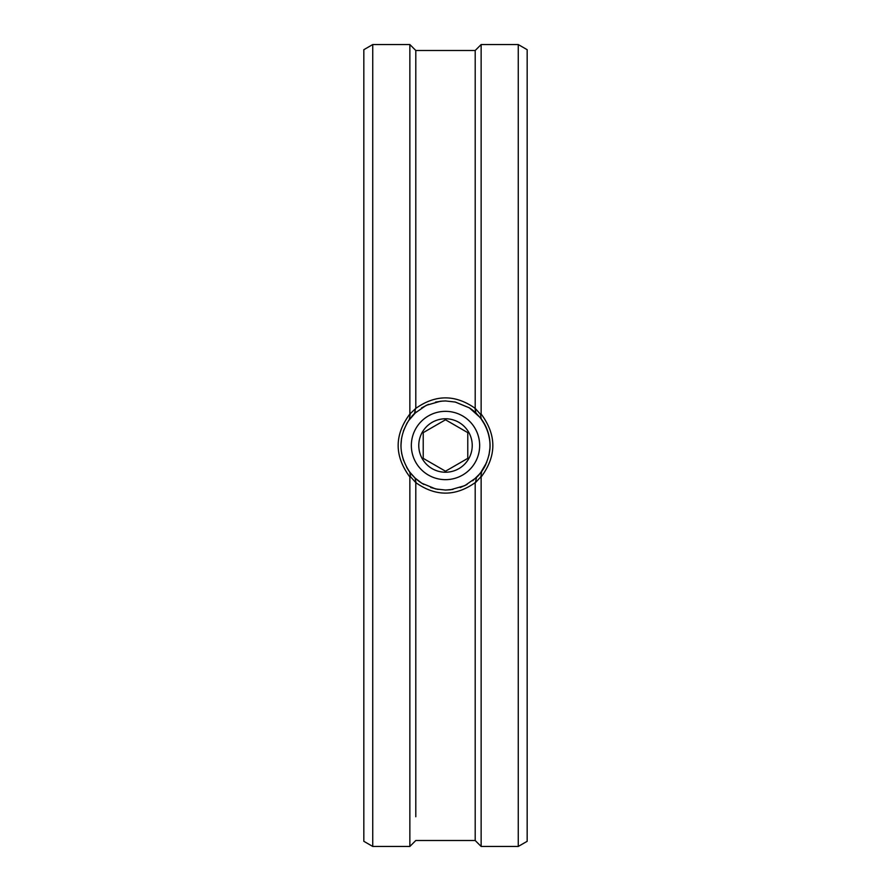 <?xml version="1.0" encoding="UTF-8"?>
<svg xmlns="http://www.w3.org/2000/svg" width="891" height="891" viewBox="0 0 891 891"><rect width="100%" height="100%" fill="white"/><g stroke="black" fill="none" stroke-linecap="round" stroke-linejoin="round"><path stroke-width="1.34" d="M410.539 476.73L409.86 476.975C394.267 455.98 394.267 434.997 409.86 414.025L409.86 44.55L372.739 44.55L372.739 846.45L409.86 846.45L415.796 840.514L475.204 840.514L475.193 482.621C455.401 496.61 435.599 496.621 415.796 482.621L410.539 476.73L409.76 472.107L415.039 478.01L421.811 483.234L435.621 488.936L445.5 490.05L452.984 489.415M460.213 487.544L467.062 484.481M472.709 480.772L480.204 473.422M480.271 473.355L486.764 462.295M488.981 455.201L489.994 447.705M489.727 440.21L488.235 432.915M485.539 425.976L480.572 418.035M480.216 417.578L469.49 407.955M469.267 407.822L455.19 402.019M442.972 401.028L435.543 402.086M428.471 404.336L421.532 407.944M416.175 411.965L408.29 421.009M407.142 422.835L403.345 431.099M401.529 438.327L400.95 445.823M401.629 453.274L403.545 460.491M406.619 467.24C410.784 474.591 416.554 480.338 423.916 484.47M430.721 487.522L438.049 489.415M527.171 841.304L527.171 49.696L518.261 44.55L518.261 846.45L527.171 841.304M409.86 414.025L415.807 408.379C435.599 394.39 455.401 394.379 475.204 408.379L480.461 414.27L481.14 414.025C496.733 435.02 496.733 456.003 481.14 476.975L481.14 846.45L518.261 846.45M481.14 414.025L481.14 44.55L518.261 44.55M481.14 44.55L475.204 50.486L475.204 74.254M475.204 408.379L475.204 50.486L415.796 50.486L415.796 408.089M415.796 816.746L415.796 482.621M409.86 846.45L409.86 476.975M372.739 44.55L363.829 49.696L363.829 841.304L372.739 846.45M445.5 490.05L450.523 489.76L464.779 485.662L476.473 477.52L481.652 471.528C492.935 453.875 492.79 436.334 481.24 418.893L475.961 412.99L469.189 407.766L455.379 402.064L445.5 400.95L440.477 401.24L426.221 405.338L414.527 413.48L409.348 419.472C398.065 437.125 398.21 454.666 409.76 472.107A44.55 44.55 0 0 1 408.033 469.602M415.039 478.01L416.008 482.532M410.183 414.148L409.348 419.472M479.135 474.714A44.55 44.55 0 0 1 476.473 477.52L475.471 482.399M415.529 408.601L414.527 413.48A44.55 44.55 0 0 0 411.865 416.286M485.907 464.256A44.55 44.55 0 0 1 481.652 471.528L480.817 476.852L475.204 482.911M474.992 408.468L475.961 412.99A44.55 44.55 0 0 0 469.189 407.766M489.838 449.888A44.55 44.55 0 0 0 481.229 418.893L480.461 414.27M481.14 846.45L475.204 840.514M409.86 44.55L415.796 50.486M467.775 458.364L445.5 471.216L423.225 458.364L423.225 432.636L445.5 419.784L467.775 432.636L467.775 458.364M445.5 472.23A26.73 26.73 0 0 0 472.23 445.5A26.73 26.73 0 0 0 445.5 418.77A26.73 26.73 0 0 0 418.77 445.5A26.73 26.73 0 0 0 445.5 472.23M445.5 479.659A34.159 34.159 0 0 0 479.659 445.5A34.159 34.159 0 0 0 445.5 411.341A34.159 34.159 0 0 0 411.341 445.5A34.159 34.159 0 0 0 445.5 479.659"/></g></svg>
